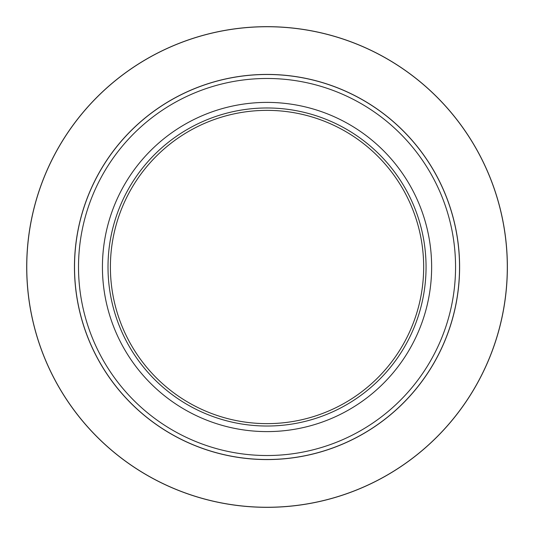 <?xml version="1.0" encoding="UTF-8"?>
<svg xmlns="http://www.w3.org/2000/svg" width="534" height="534" viewBox="0 0 534 534"><rect width="100%" height="100%" fill="white"/><g stroke="black" fill="none" stroke-linecap="round" stroke-linejoin="round"><path stroke-width="0.8" d="M431.639 267A164.605 164.605 0 0 1 184.731 409.551A164.605 164.605 0 0 1 184.731 124.449A164.605 164.605 0 0 1 431.639 267M108.008 267A159.025 159.025 0 0 1 346.546 129.281A159.025 159.025 0 0 1 346.546 404.719A159.025 159.025 0 0 1 108.008 267M423.669 267A156.636 156.636 0 0 0 267.033 110.364A156.636 156.636 0 0 0 110.398 267A156.636 156.636 0 0 0 267.033 423.636A156.636 156.636 0 0 0 423.669 267M459.54 267A192.507 192.507 0 0 1 267.033 459.507A192.507 192.507 0 0 1 74.526 267A192.507 192.507 0 0 1 267.033 74.493A192.507 192.507 0 0 1 459.54 267A192.507 192.507 0 0 0 170.78 100.285A192.507 192.507 0 0 0 170.78 433.715A192.507 192.507 0 0 0 459.54 267A192.507 192.507 0 0 0 170.78 100.285A192.507 192.507 0 0 0 170.78 433.715A192.507 192.507 0 0 0 459.54 267A192.507 192.507 0 0 1 267.033 459.507A192.507 192.507 0 0 1 74.526 267A192.507 192.507 0 0 1 267.033 74.493A192.507 192.507 0 0 1 459.54 267M26.7 267A240.333 240.333 0 0 1 387.203 58.867A240.333 240.333 0 0 1 387.203 475.133A240.333 240.333 0 0 1 26.7 267A240.333 240.333 0 0 1 387.203 58.867A240.333 240.333 0 0 1 387.203 475.133A240.333 240.333 0 0 1 26.7 267M459.607 267A192.574 192.574 0 0 1 170.746 433.775A192.574 192.574 0 0 1 170.746 100.225A192.574 192.574 0 0 1 459.607 267M507.3 267A240.267 240.267 0 0 0 267.033 26.733A240.267 240.267 0 0 0 26.767 267A240.267 240.267 0 0 0 267.033 507.267A240.267 240.267 0 0 0 507.3 267M78.511 267A188.522 188.522 0 0 0 267.033 455.522A188.522 188.522 0 0 0 455.555 267A188.522 188.522 0 0 0 267.033 78.478A188.522 188.522 0 0 0 78.511 267"/></g></svg>
